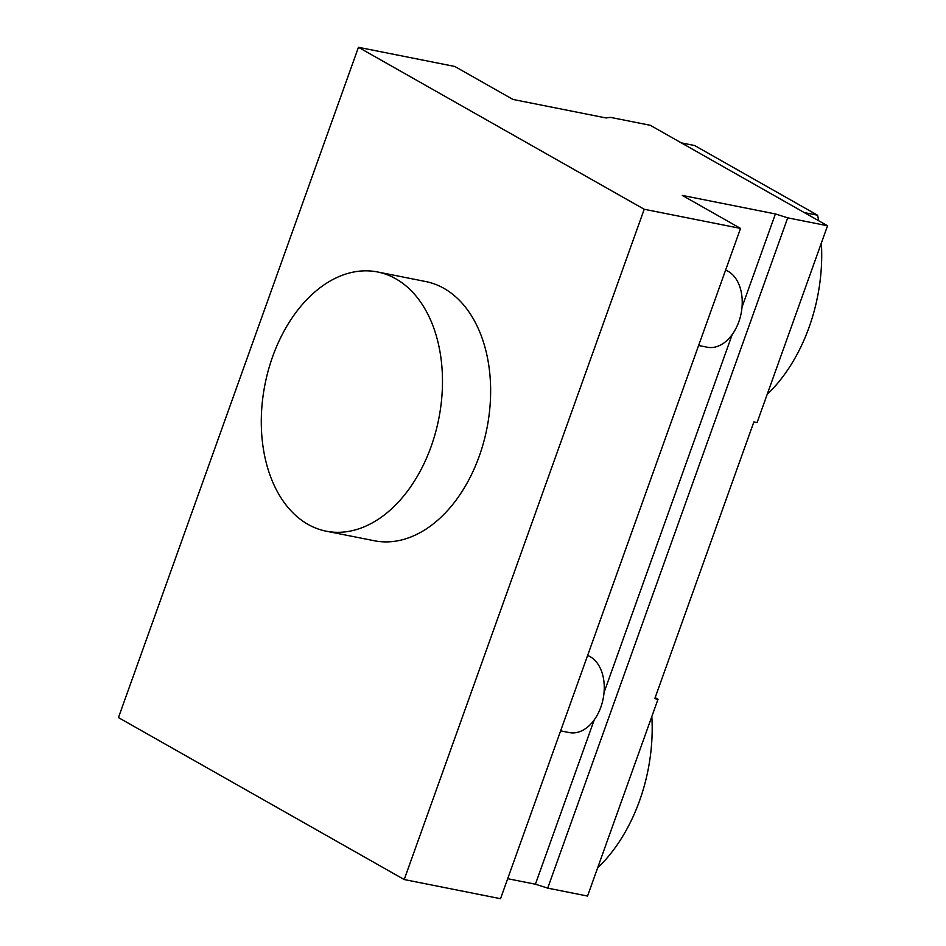 <?xml version="1.0" encoding="UTF-8"?>
<svg xmlns="http://www.w3.org/2000/svg" width="946" height="946" viewBox="0 0 946 946"><rect width="100%" height="100%" fill="white"/><g stroke="black" fill="none" stroke-linecap="round" stroke-linejoin="round"><path stroke-width="1.42" d="M358.451 47.3L118.451 717.588L404.214 879.543L644.214 209.267L740.529 228.412L682.314 195.42L775.401 213.938L787.711 217.84L827.549 225.763L650.269 125.286L610.43 117.363L606.055 117.954L512.98 99.448L454.766 66.457L358.451 47.3L644.214 209.267M326.122 531.167L374.273 540.745A132.133 88.581 -78.8 0 0 479.291 456.067A132.133 88.581 -78.8 0 0 425.818 281.565L377.655 271.987A132.133 88.581 -78.8 0 0 265.01 384.301A132.133 88.581 -78.8 0 0 326.122 531.167A132.133 88.581 -78.8 0 0 431.14 446.5A132.133 88.581 -78.8 0 0 377.655 271.987M597.6 867.979A146.358 98.124 -78.8 0 0 651.829 716.536M507.695 878.704L535.401 884.214L547.71 888.128L587.549 896.051L658.014 699.26L655.152 697.64M818.692 220.737A146.358 98.124 -78.8 0 0 817.581 215.215L694.601 145.518L681.297 142.87M767.135 394.47A146.358 98.124 -78.8 0 0 821.365 243.027M404.214 879.543L500.529 898.7L740.529 228.412M658.014 699.26L654.798 698.621L753.879 421.904L757.096 422.543L827.549 225.763M547.71 888.128L787.711 217.84M535.401 884.214L594.254 719.835M604.045 692.496L732.228 334.482M742.019 307.143L775.401 213.938M698.609 345.491L707.265 347.217A39.708 26.618 -78.8 0 0 740.115 317.679A39.708 26.618 -78.8 0 0 728.219 271.372A39.708 26.618 -78.8 0 0 725.582 270.142M560.623 730.856L569.291 732.582A39.708 26.618 -78.8 0 0 602.141 703.032A39.708 26.618 -78.8 0 0 590.245 656.737A39.708 26.618 -78.8 0 0 587.608 655.507M817.581 215.215L804.277 212.578"/></g></svg>
